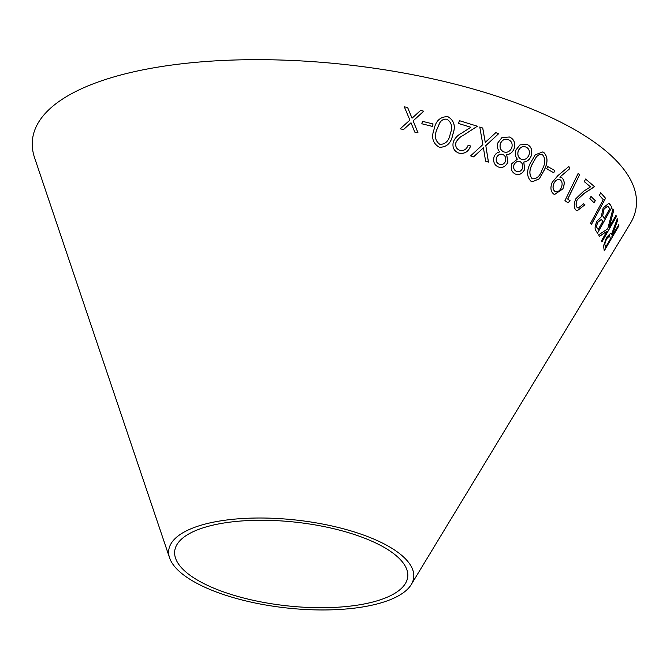 <?xml version="1.0" encoding="UTF-8"?>
<svg xmlns="http://www.w3.org/2000/svg" width="670" height="670" viewBox="0 0 670 670"><rect width="100%" height="100%" fill="white"/><g stroke="black" fill="none" stroke-linecap="round" stroke-linejoin="round"><path stroke-width="1" d="M169.585 557.884L34.631 157.927A303.736 108.959 6.3 0 1 346.34 64.68A303.736 108.959 6.3 0 1 630.202 223.679L411.246 584.558A123.238 44.212 6.3 0 1 319.866 609.951A123.238 44.212 6.3 0 1 195.64 582.64A123.238 44.212 6.3 0 1 169.585 557.884A123.238 44.212 6.3 0 1 296.065 520.046A123.238 44.212 6.3 0 1 411.246 584.558M590.53 223.294L591.476 224.408L605.554 198.253L600.772 192.776L599.407 195.305L603.251 199.66L590.53 223.294M597.104 220.983C594.834 225.882 594.499 229.215 596.099 230.983L597.514 233.168L611.894 207.214L608.879 203.27L603.168 207.884L601.166 217.005L597.104 220.983M617.673 220.162L617.279 218.763L611.526 234.425L610.789 233.118L606.585 237.331L603.511 245.898L604.273 250.84L618.913 225.79L618.728 224.726L611.919 236.368L617.673 220.162L617.187 218.722M612.924 208.94L607.732 228.83L598.62 234.869L599.407 236.418L606.919 231.292L601.459 240.865L601.92 241.971L616.45 216.469L615.99 215.363L609.214 227.256L613.712 210.464L612.924 208.94M595.27 200.648L591.024 196.461L589.876 198.647L594.122 202.834L595.27 200.648L590.94 196.427M585.597 179.058L584.29 181.645L590.505 186.863L583.562 191.268L575.907 198.672C573.646 203.898 573.688 207.742 576.033 210.187L577.18 210.807L584.918 204.802L583.712 203.755L578.185 208.085L577.398 207.692C575.798 205.983 575.756 203.328 577.28 199.727L584.039 193.496L594.566 186.67L585.597 179.058M564.952 200.648L567.959 202.801L570.136 200.799L567.766 199.09L579.617 174.661L578.093 173.564L564.952 200.648M561.803 177.734L559.802 177.131L569.626 168.806L568.897 166.487L557.901 175.599L552.181 182.357C550.137 187.642 550.631 191.536 553.671 194.032L554.659 194.434L562.867 188.915C564.944 183.882 564.592 180.155 561.803 177.734L560.957 177.349M554.768 170.465L547.708 166.545L546.695 168.832L553.763 172.751L554.768 170.465L547.641 166.52M543.605 152.249L542.784 151.948L535.322 154.77L530.263 163.279C526.419 171.043 526.746 177.123 531.251 181.52L532.081 181.821L539.291 178.882L544.157 170.28C548.102 162.584 547.926 156.571 543.605 152.249L542.75 151.939M515.238 174.016C519.091 175.44 522.215 173.949 524.635 169.535L523.84 162.031C527.056 161.73 529.459 159.82 531.059 156.303C532.75 150.499 531.427 146.546 527.097 144.452L519.979 144.879L516.009 149.879C514.82 153.464 515.264 156.554 517.349 159.15L511.763 163.723C510.456 168.597 511.612 172.023 515.238 174.016L515.783 174.183M514.099 148.815C515.615 142.961 514.041 139.017 509.376 136.998L501.922 137.593L497.961 142.693C496.864 146.311 497.458 149.402 499.761 151.964C497.14 152.4 495.247 153.966 494.092 156.68C492.911 161.604 494.284 165.021 498.204 166.93C502.324 168.296 505.557 166.73 507.91 162.24L506.729 154.72C510.105 154.351 512.567 152.383 514.099 148.815L514.049 148.799C515.565 142.936 513.99 139 509.326 136.982M447.878 116.664C440.349 116.58 435.751 120.801 434.068 129.327C431.095 137.526 432.87 143.506 439.386 147.274C446.798 147.308 451.262 143.045 452.786 134.477C455.885 126.395 454.243 120.458 447.878 116.664M433.029 123.958L422.452 121.329L421.832 123.774L432.41 126.404L433.029 123.958M482.76 128.062L479.779 127.032L482.844 144.611L470.608 155.867L473.556 156.897L483.413 147.836L485.599 161.11L488.472 162.123L485.809 145.65L498.689 133.657L495.808 132.643L485.256 142.375L482.76 128.062L479.737 127.015M459.411 120.667L458.548 123.473L470.834 127.275L461.848 133.037C457.911 134.963 455.064 137.911 453.297 141.864C452.149 147.45 454 151.202 458.866 153.103C464.444 154.217 468.372 151.847 470.65 145.985L468.146 145.206C466.555 149.393 463.791 151.119 459.855 150.382C456.496 149.042 455.19 146.454 455.927 142.609C457.602 139.234 460.181 136.73 463.665 135.106L477.383 126.236L459.411 120.667M407.653 107.569L404.312 106.815L409.889 120.106L400.199 128.816L403.507 129.561L411.012 122.761L414.764 132.09L418.021 132.819L413.147 120.843L423.792 111.195L420.551 110.466L412.058 118.188L407.653 107.569M200.313 581.728A117.208 42.043 6.3 0 1 175.54 558.185A117.208 42.043 6.3 0 1 295.83 522.198A117.208 42.043 6.3 0 1 405.367 583.553A117.208 42.043 6.3 0 1 318.468 607.707A117.208 42.043 6.3 0 1 200.313 581.728M412.033 118.18L407.628 107.56M400.183 128.808L403.507 129.561L411.012 122.761M414.738 132.082L418.021 132.819M417.996 132.819L413.13 120.835L423.767 111.186M459.855 150.382L459.813 150.373C456.463 149.033 455.156 146.445 455.885 142.601C457.568 139.218 460.148 136.722 463.623 135.097L477.342 126.22L459.377 120.659M458.824 153.087C464.411 154.209 468.33 151.83 470.608 145.976L470.65 145.985M470.608 145.976L468.104 145.197M485.256 142.375L482.71 128.054M473.506 156.881L483.413 147.836M488.43 162.115L485.809 145.65M485.758 145.633L498.689 133.657M498.639 133.64L495.758 132.627M421.807 123.766L432.385 126.395L433.004 123.95M439.353 147.266C446.764 147.299 451.228 143.037 452.753 134.469C455.843 126.387 454.21 120.449 447.845 116.655M440.064 144.477L440.039 144.469C435.324 141.169 434.202 136.337 436.656 129.98L439.771 122.769C441.547 119.947 443.967 118.774 447.024 119.268L447.057 119.277C451.781 122.577 452.845 127.392 450.24 133.715C449.218 140.474 445.826 144.067 440.064 144.477C435.358 141.177 434.227 136.345 436.689 129.988L439.796 122.786C441.58 119.955 444.001 118.783 447.057 119.277M498.153 166.914C502.266 168.279 505.507 166.713 507.86 162.224L506.679 154.703C510.054 154.334 512.508 152.366 514.049 148.799M499.343 164.192L499.284 164.184C496.663 163.128 495.708 160.984 496.428 157.743C497.919 154.77 500.029 153.673 502.76 154.46L502.81 154.477C505.347 155.742 506.26 158.011 505.557 161.277C504.058 164.158 501.981 165.13 499.343 164.192C496.713 163.145 495.758 161.001 496.478 157.76C497.969 154.787 500.08 153.69 502.81 154.477M503.731 151.881L503.673 151.864C500.54 150.323 499.426 147.551 500.339 143.573C502.232 139.787 504.879 138.489 508.304 139.67L508.354 139.687C511.62 141.043 512.768 143.748 511.796 147.794C509.887 151.613 507.198 152.978 503.731 151.881C500.591 150.331 499.477 147.567 500.39 143.581C502.282 139.804 504.929 138.506 508.354 139.687M515.18 173.991C519.032 175.423 522.156 173.932 524.577 169.518L523.781 162.014C526.997 161.713 529.4 159.803 531 156.278L531.059 156.303M531 156.278C532.692 150.482 531.369 146.529 527.039 144.435L527.097 144.452M527.039 144.435L526.076 144.109M516.779 171.419L516.377 171.294C513.94 170.188 513.128 168.036 513.94 164.828C515.481 161.905 517.525 160.859 520.079 161.696L520.138 161.713C522.491 163.036 523.262 165.306 522.449 168.53C520.908 171.369 518.898 172.299 516.436 171.311C513.999 170.205 513.178 168.053 513.99 164.845C515.54 161.922 517.583 160.884 520.138 161.713M518.237 150.8L518.287 150.817C520.238 147.09 522.818 145.851 526.009 147.099C529.049 148.514 530.02 151.227 528.931 155.231C526.963 158.999 524.35 160.306 521.109 159.15L521.051 159.133C518.144 157.525 517.198 154.745 518.237 150.8C520.188 147.073 522.759 145.834 525.95 147.082M526.009 147.099L525.364 146.881M521.109 159.15C518.195 157.542 517.257 154.762 518.287 150.817M532.047 181.805L539.241 178.84L544.09 170.264C548.043 162.567 547.859 156.554 543.546 152.224M532.231 178.806L532.231 178.806C529.099 175.054 529.082 170.18 532.189 164.184L535.992 157.408C537.935 154.812 540.079 153.907 542.415 154.711L542.474 154.728C545.606 158.472 545.548 163.312 542.306 169.276C540.255 175.833 536.921 179.016 532.298 178.823C529.158 175.071 529.149 170.197 532.256 164.2L536.05 157.433C537.993 154.829 540.137 153.924 542.474 154.728M553.688 172.726L554.701 170.44M554.626 194.426L562.8 188.89C564.877 183.856 564.517 180.13 561.728 177.709M569.626 168.806L559.802 177.131M569.559 168.781L568.822 166.462M555.514 191.612L554.911 191.377C552.825 189.669 552.474 186.989 553.872 183.345C555.723 179.97 557.834 178.806 560.221 179.87M553.872 183.345L553.939 183.371C555.79 179.987 557.909 178.831 560.296 179.895L559.659 179.652M560.296 179.895C562.339 181.595 562.649 184.258 561.226 187.885C559.417 191.26 557.331 192.432 554.986 191.402C552.892 189.694 552.549 187.014 553.939 183.371M555.48 191.595L554.911 191.377M567.884 202.776L570.136 200.799M570.061 200.774L567.766 199.09M567.691 199.065L579.617 174.661M579.542 174.627L578.017 173.538M578.143 208.069L577.322 207.667C575.723 205.958 575.681 203.295 577.205 199.694L583.964 193.463L594.483 186.637L585.521 179.032M577.138 210.79L584.918 204.802M584.843 204.769L583.637 203.722M594.039 202.801L595.186 200.615M609.214 227.256L613.628 210.422L612.841 208.898M599.323 236.376L606.919 231.292M601.836 241.929L616.45 216.469M616.367 216.427L615.906 215.321M611.919 236.368L617.589 220.12M610.747 233.101L611.526 234.425M604.189 250.798L618.913 225.79M618.829 225.74L618.644 224.676M605.052 245.379L605.136 245.421C604.533 244.316 605.127 242.004 606.919 238.503L609.583 235.806L610.496 238.813L605.529 247.322L605.052 245.379C604.449 244.274 605.044 241.962 606.827 238.461L609.541 235.79M605.529 247.322L605.136 245.421M597.431 233.135L611.894 207.214M611.811 207.181L609.893 204.157M609.809 204.124L608.837 203.253M597.305 228.227L597.389 228.261C596.384 227.205 596.568 225.179 597.95 222.18L601.308 219.475L602.841 221.242L598.235 229.55L597.305 228.227C596.3 227.172 596.484 225.137 597.866 222.139L601.266 219.459M603.98 209.007L607.757 206.167L609.801 208.68L604.29 218.629L602.631 215.648L603.98 209.007L607.715 206.151M604.29 218.629L602.715 215.681L604.064 209.04M598.235 229.55L597.389 228.261M591.392 224.375L605.554 198.253M605.471 198.22L600.688 192.742"/></g></svg>
